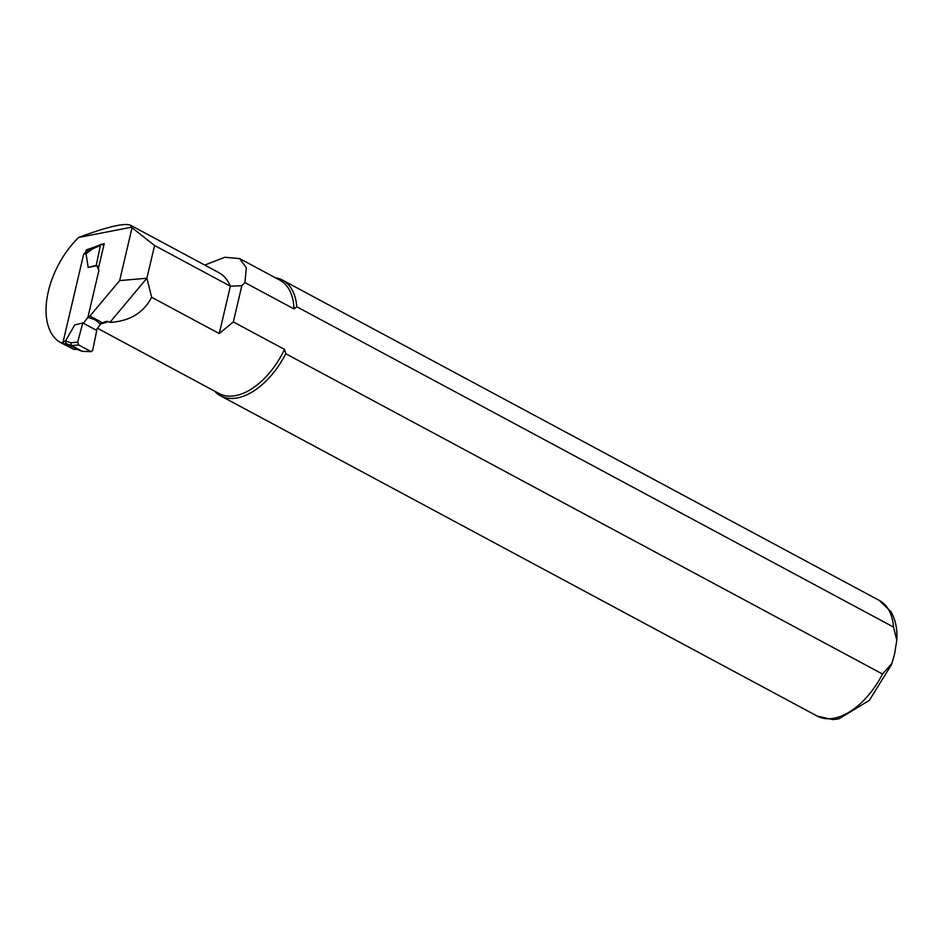 <?xml version="1.0" encoding="UTF-8"?>
<svg xmlns="http://www.w3.org/2000/svg" width="944" height="944" viewBox="0 0 944 944"><rect width="100%" height="100%" fill="white"/><g stroke="black" fill="none" stroke-linecap="round" stroke-linejoin="round"><path stroke-width="1.42" d="M103.864 245.204L101.22 244.295L100.324 245.534L92.76 248.732L86.01 253.617L88.181 267.447L96.264 265.417L98.801 266.774M100.324 245.534L96.264 265.417M65.573 340.926L66.139 343.758L64.157 344.135L63.213 341.386L65.573 340.926L74.682 324.972L82.777 322.931L77.644 342.235L78.682 345.02L91.32 351.652L92.689 350.307L96.748 330.435L96.111 330.093L100.607 324.099L94.966 319.756L87.91 317.29L83.414 323.273L96.111 330.093M63.213 341.386L83.674 254.148L84.736 252.909M88.181 267.447L96.902 265.76L98.884 270.48L87.91 317.29M101.091 322.022L100.607 324.099M78.682 345.02L71.543 345.551L82.317 351.345L90.718 351.487M83.414 323.273L82.777 322.931M64.157 344.135L73.821 349.327L76.157 349.068M71.543 345.551L66.139 343.758L82.317 351.345M74.729 349.457L73.821 349.327M92.76 248.732L93.444 247.576L101.22 244.295M86.01 253.617L87.497 252.685L86.01 253.617M65.502 341.02L70.706 342.743L71.52 345.539M82.34 351.357L91.32 351.652M204.754 265.075L224.861 257.264L239.705 258.632L246.325 267.813L244.944 282.598L293.985 308.924A64.31 36.887 -61.8 0 0 279.92 280.203L239.705 258.621M97.48 328.264L219.091 393.542A64.31 36.887 -61.8 0 0 284.498 349.386L285.772 353.729L882.498 674.028L891.891 663.502L894.57 654.074L896.8 640.15L893.52 627.064L296.782 306.765L293.985 308.924M100.689 323.745A64.31 36.887 -61.8 0 0 108.395 321.562L109.905 322.376C129.635 321.267 143.547 312.901 151.654 297.277L219.256 333.562L233.333 321.928L284.498 349.386M108.395 321.562L106.141 321.338L102.648 322.848L89.951 316.039A3.151 1.805 118.2 0 1 88.335 316.287M102.719 322.801L103.274 323.001A64.334 36.887 118.2 0 1 100.737 323.544M103.274 323.001C100.725 323.001 100.512 322.942 102.648 322.848M73.337 349.091L60.569 342.601L63.189 342.53M98.27 269.028L104.229 243.646L102.247 244.343M95.486 246.714L86.258 249.948L85.349 253.818M89.951 316.039L119.652 280.604L132.042 227.764A68.251 39.141 -61.8 0 0 131.546 227.209L78.576 237.499A68.251 39.141 -61.8 0 0 60.569 342.601M132.042 227.764L154.58 245.511L146.898 278.232L119.652 280.604M154.58 245.511L230.371 286.197L241.829 285.725L244.944 282.598M241.829 285.725L233.333 321.928M131.546 227.209L130.366 225.144L218.76 272.592A68.251 39.141 -61.8 0 1 230.371 286.197L219.256 333.562M109.905 322.376L146.898 278.232L151.654 297.277M130.366 225.144C124.018 222.831 106.755 226.961 78.576 237.499M296.782 306.765A65.632 37.63 -61.8 0 0 282.575 280.144A65.632 37.63 -61.8 0 0 275.353 277.76M214.524 391.087A65.632 37.63 -61.8 0 0 220.507 395.784A65.632 37.63 -61.8 0 0 285.772 353.729M88.465 251.139L86.258 249.948M70.706 342.743L77.644 342.235M86.034 253.688L83.674 254.148M891.455 664.67L869.341 700.389L838.815 718.844L832.738 719.576L817.244 716.095A65.632 37.63 -61.8 0 0 882.498 674.028M893.52 627.064A65.632 37.63 -61.8 0 0 879.312 600.443L282.575 280.144M86.329 252.685L93.244 247.682M85.597 252.744L86.494 252.567M74.718 349.457L76.322 349.15M75.98 349.02L82.517 351.428M817.244 716.095L220.507 395.784M896.8 640.15C897.532 629.164 895.549 619.63 890.853 611.559L879.312 600.443"/></g></svg>
